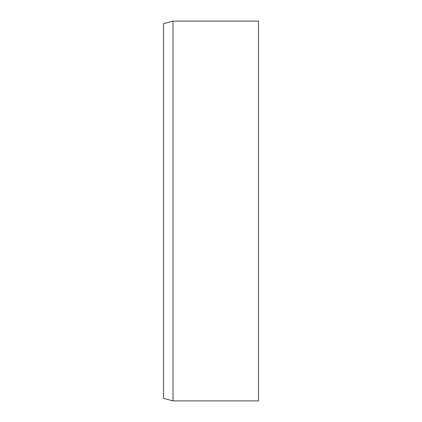<?xml version="1.0" encoding="UTF-8"?>
<svg xmlns="http://www.w3.org/2000/svg" width="422" height="422" viewBox="0 0 422 422"><rect width="100%" height="100%" fill="white"/><g stroke="black" fill="none" stroke-linecap="round" stroke-linejoin="round"><path stroke-width="0.63" d="M258.475 21.1L258.475 400.9L173.02 400.9L173.02 21.1L258.475 21.1M173.02 21.1L163.525 23.643L163.525 398.357L173.02 400.9"/></g></svg>
